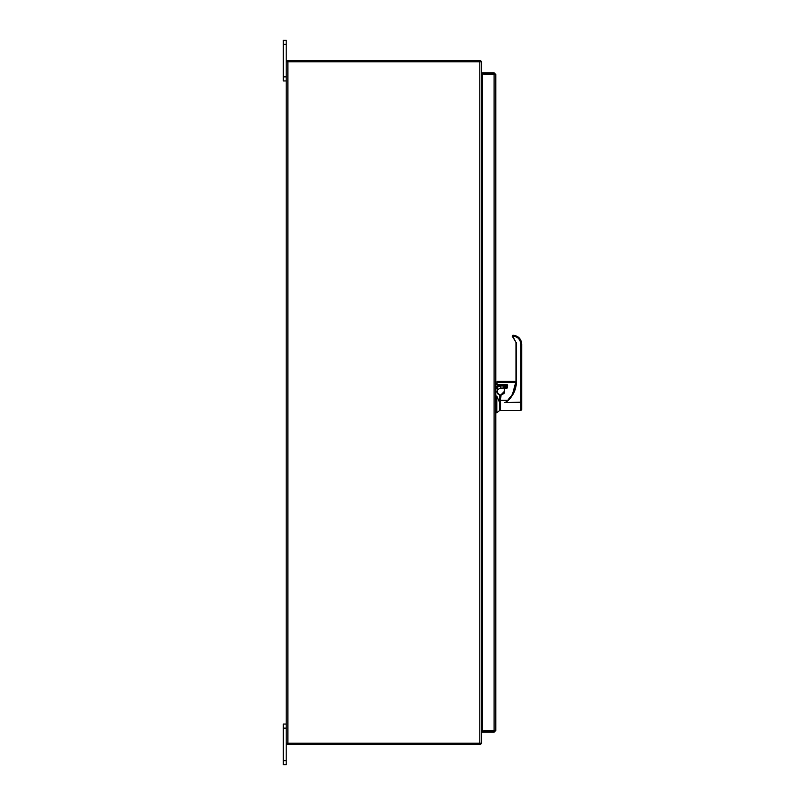 <?xml version="1.0" encoding="UTF-8"?>
<svg xmlns="http://www.w3.org/2000/svg" width="805" height="805" viewBox="0 0 805 805"><rect width="100%" height="100%" fill="white"/><g stroke="black" fill="none" stroke-linecap="round" stroke-linejoin="round"><path stroke-width="1.21" d="M481.551 81.979L482.054 81.969A1.711 1.711 0 0 1 481.551 81.889M481.551 723.021L482.567 723.021L482.054 723.031L482.054 81.979M287.888 743.196L481.551 743.196L481.551 61.804L287.888 61.804L287.888 743.196L286.178 743.196L286.178 61.804L287.888 61.804M286.178 80.953L286.178 40.25L283.249 40.25L283.249 80.953L286.178 80.953L286.178 724.047L283.249 724.047L283.249 764.75L286.178 764.75L283.249 764.75L286.178 764.75L286.178 724.047M495.789 730.477L482.567 730.97L482.567 74.03L495.789 74.523L495.789 730.477L494.079 732.188L482.567 732.188L482.567 730.98L494.079 730.98L494.079 732.188M494.592 730.477L494.079 730.98L494.079 74.03L482.567 74.02L482.567 72.812L494.079 72.812L495.789 74.523M494.31 74.07L494.079 72.812M494.592 74.523L494.079 74.02M481.551 723.111A1.711 1.711 0 0 1 482.054 723.031M480.344 744.323A1.711 1.711 0 0 0 481.471 743.196M481.551 724.742A0.513 0.513 0 0 1 482.054 724.238L482.567 724.238M286.781 743.196L286.781 744.404L480.344 744.404L480.344 743.196M481.551 80.259A0.513 0.513 0 0 0 482.054 80.762L482.567 80.762M480.344 60.677A1.711 1.711 0 0 1 481.471 61.804M480.344 61.804L480.344 60.596L286.781 60.596L286.781 61.804M497.238 391.441C496.886 390.314 498.003 389.197 500.599 388.08L500.599 385.998L497.842 386.501L497.269 391.441A3.331 3.331 0 0 0 499.643 394.671C497.399 392.79 496.615 391.713 497.269 391.441C496.675 391.894 497.47 392.971 499.643 394.671L499.643 409.393M497.269 391.26L497.369 392.297M506.687 386.551L506.687 384.891L506.687 385.746L500.599 385.444L497.581 386.078L497.389 387.326L498.567 386.219M499.865 386.018L500.368 385.998M495.789 387.255L497.077 387.255L496.916 388.906M499.643 410.51L496.816 412.754L496.816 396.1L495.789 396.1M496.816 396.1L499.643 402.5M503.296 387.286L506.365 386.823L503.93 386.863L503.296 388.08L503.93 386.863L506.365 386.873M521.751 402.51L521.751 344.178C521.227 338.804 518.289 335.816 512.926 335.202L512.222 336.339A0.805 0.805 0 0 0 512.564 336.711L515.985 342.387L515.985 381.359L515.985 342.387L515.985 381.349L512.493 394.269L515.502 386.309A25.7 25.669 0 0 0 515.985 381.359L516.468 381.339C516.267 389.872 512.825 396.805 506.154 402.128L507.764 400.266L500.599 400.266L501.052 394.671A3.2 3.2 180 0 0 504.252 391.461L504.252 391.461C504.735 392.629 503.668 393.695 501.052 394.671A3.2 3.2 180 0 0 504.252 391.451L504.252 391.451C504.725 392.629 503.658 393.695 501.052 394.651L501.052 394.671A3.2 3.2 180 0 0 504.252 391.451L504.574 387.356L504.574 391.441C505.107 392.709 503.93 393.887 501.052 394.963L500.599 394.963M504.836 402.51L505.379 402.128A25.639 25.609 180 0 1 504.836 402.51L521.751 402.178L521.751 344.178C521.227 338.794 518.289 335.796 512.926 335.192L512.222 336.349M521.751 402.178L521.751 409.554L520.795 410.51L500.599 410.51L500.599 400.266M521.751 344.178L520.795 344.138C520.292 339.207 517.585 336.53 512.654 336.118L515.985 342.387M501.173 394.661L504.252 391.461M504.252 388.252L504.574 391.441M515.985 381.359L497.077 381.349L497.077 384.871L507.009 384.871L507.331 387.537L504.574 388.241L507.009 388.241L507.331 387.084M515.975 382.194L497.077 382.194L496.755 384.549L495.789 384.549M497.077 384.891L507.009 384.871L507.653 385.243L507.009 388.241M507.764 400.266L512.493 394.269M515.965 382.466L497.077 382.466L497.077 384.538L507.009 384.538L507.653 385.243M479.83 743.196L479.83 61.804M283.249 728.123L286.178 728.123M286.178 760.685L283.249 760.685M283.249 44.315L286.178 44.315M286.178 76.878L283.249 76.878M496.947 391.431A3.653 3.653 0 0 0 499.643 395.003M497.842 386.501L495.789 386.078M506.365 384.891L506.365 385.998L500.599 385.998L500.599 385.444M516.468 381.339L516.468 342.356M505.379 402.128L506.154 402.128M520.795 410.51L520.795 344.138M504.433 387.406L507.009 387.386L504.252 387.678M504.574 387.386L507.009 387.386M501.052 394.963L504.252 391.451M498.134 393.715L497.661 393.051M503.296 388.08L500.599 388.08M496.816 412.754L495.789 412.754M500.599 395.839L499.643 395.839M500.599 409.161L499.643 409.161"/></g></svg>
